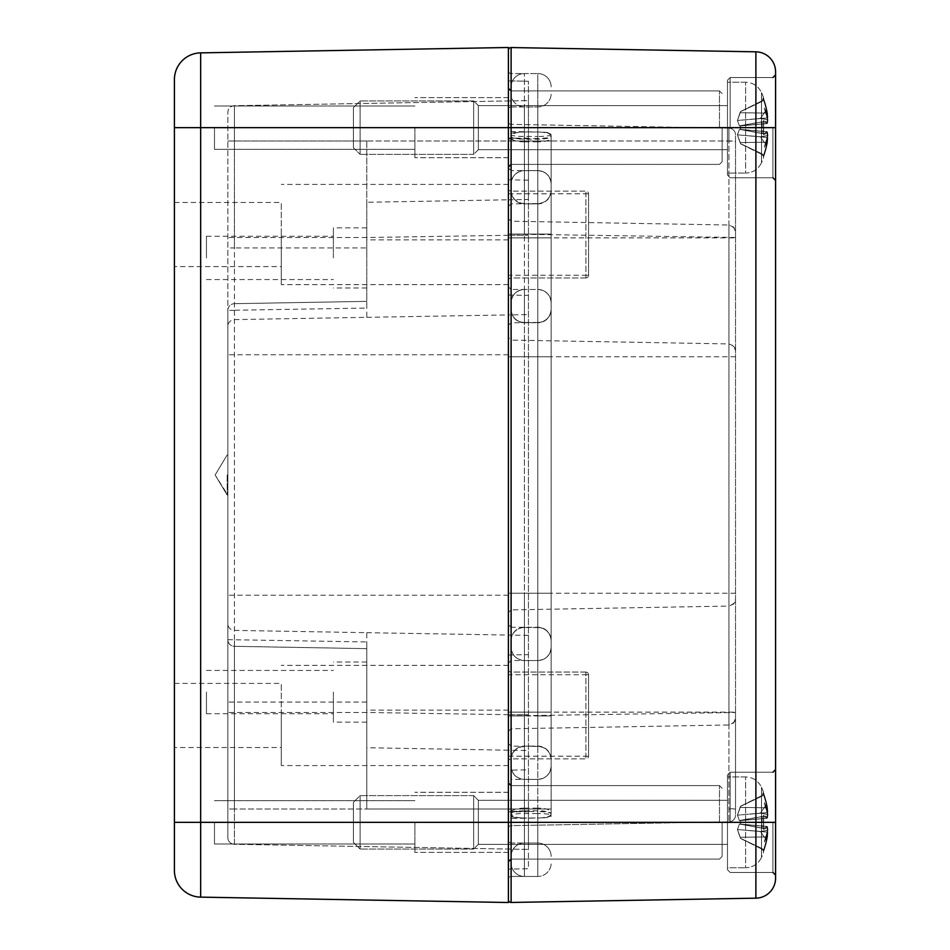<?xml version="1.0" encoding="UTF-8"?>
<svg xmlns="http://www.w3.org/2000/svg" width="950" height="950" viewBox="0 0 950 950"><rect width="100%" height="100%" fill="white"/><g stroke="black" fill="none" stroke-linecap="round" stroke-linejoin="round"><path stroke-width="0.71" stroke-dasharray="4.75 3.56" d="M775.58 822.344L775.58 769.571L775.58 875.116L775.58 769.571L775.58 822.344L755.891 822.344L755.891 898.178L511.112 902.453L511.076 785.602L511.076 859.085L511.076 785.602L511.076 822.344L508.392 822.344L508.392 782.931L508.392 899.781L508.392 822.344L174.408 822.344L174.408 127.656L200.664 127.656L200.664 897.133L508.392 902.5L508.392 47.5L200.664 52.868L200.664 127.656L508.392 127.656L508.392 50.219L508.392 861.757L508.392 88.243L508.392 167.069L508.392 88.243L508.392 167.069L508.392 127.656L511.112 127.656L511.112 822.344L755.891 822.344L755.891 51.822A20.033 20.033 0 0 1 775.58 71.856L775.58 878.144M281.295 747.531L281.295 683.406L281.295 747.531L174.408 747.531L174.408 683.406L174.42 747.531M281.295 266.594L281.295 202.469L281.295 266.594L174.408 266.594L174.408 202.469L174.42 266.594M227.181 475L227.181 495.045L227.181 475M227.846 475L227.846 495.045L227.846 475M333.391 257.913L333.391 227.846L333.391 257.913M366.795 257.913L366.795 227.846L366.795 257.913M333.391 692.087L333.391 722.143L333.391 692.087M366.795 692.087L366.795 722.143L366.795 692.087M528.438 138.189L508.392 138.13L508.392 80.893L508.392 141.016L528.438 140.968L528.438 100.593L234.412 105.723A6.674 6.674 0 0 0 227.846 112.397L227.846 837.603A6.686 6.686 0 0 0 234.412 844.277L234.412 808.984L234.412 844.277L528.438 849.407L528.438 81.249L528.438 811.811L508.392 811.87L508.392 869.107L508.392 808.984L528.438 809.032L528.438 849.407L234.412 844.277A6.674 6.674 0 0 1 227.846 837.603L227.846 310.353A6.686 6.686 0 0 1 234.412 303.679L234.412 808.984L234.412 646.321L366.795 648.636L234.412 646.321A6.686 6.686 0 0 1 227.846 639.647A6.686 6.686 0 0 0 234.412 646.321L234.507 639.754M508.392 818.568L508.392 879.118L508.392 808.984L366.795 808.984L366.795 641.951L227.846 639.647M508.392 131.433L508.392 70.882L508.392 141.016L366.795 141.016L366.795 301.364L234.412 303.679L366.795 301.364L366.795 308.049L234.507 310.246M508.404 286.805L511.076 289.465L511.076 141.016L511.076 322.727L508.404 325.399L508.404 234.044L508.392 828.305L508.392 121.695L508.392 141.016L528.438 141.016L528.438 100.593L234.412 105.723A6.674 6.674 0 0 0 227.846 112.397L227.846 310.353A6.686 6.686 0 0 1 234.412 303.679L234.412 247.926L227.846 247.926M366.783 632.676L508.404 635.063M551.143 309.261L551.143 309.403C550.347 317.49 545.894 321.931 537.795 322.727L537.795 234.044L551.143 234.044L551.143 356.772L551.143 234.044L508.404 234.044L511.076 234.044L511.076 141.016L508.392 141.016L508.392 234.044L508.392 141.016L508.392 199.797L366.795 202.267L366.795 308.049M206.471 257.913L206.471 236.253L206.471 257.913M206.471 692.087L206.471 713.747L206.471 692.087M281.295 715.469L281.295 765.569L281.295 715.469M508.392 715.469L508.392 665.368L508.392 715.469M281.295 234.531L281.295 284.632L281.295 234.531M508.392 234.531L508.392 184.431L508.392 234.531M414.889 822.344L414.889 852.399L414.889 822.344M414.889 127.656L414.889 157.712L414.889 127.656M214.486 822.344L214.486 844.004L214.486 822.344M214.486 127.656L214.486 149.316L214.486 127.656M528.438 811.811L528.438 868.751L508.392 869.107L528.438 868.751L528.438 808.984L234.412 808.984L366.795 808.984L366.795 641.951M508.392 199.797L528.438 199.453L528.438 140.968M234.412 639.647L234.412 141.016L528.438 141.016L528.438 809.032M508.392 663.195L511.076 660.535L511.076 808.984L511.076 715.956L511.076 808.984L508.392 808.984L508.392 715.956L508.392 808.984L508.392 750.203L528.438 750.547M528.438 635.408L508.392 635.063L508.392 808.984L528.438 808.984L528.438 199.453M508.392 714.709L528.438 714.709L508.392 714.709L508.392 179.811L528.438 180.167M508.392 138.13L508.392 179.811M508.392 80.893L528.438 81.249L508.392 80.893M508.392 809.317L511.029 808.984L511.029 340.112L508.392 337.44L508.392 141.016L508.392 770.189L528.438 769.832M508.392 811.87L508.392 770.189M366.783 141.016L366.783 202.267M366.783 317.324L508.404 314.937M508.392 750.203L366.795 747.733M775.58 127.656L775.58 74.884L775.58 180.429L775.58 127.656L775.58 180.429L775.58 127.656L511.112 127.656L511.076 164.398L511.112 47.547L755.891 51.822A20.033 20.033 0 0 1 775.58 71.856M551.143 640.739L551.143 640.585C550.347 632.51 545.894 628.069 537.795 627.273C545.882 628.116 550.335 632.546 551.154 640.597M511.064 190.523C511.884 198.562 516.337 202.979 524.424 203.775L537.795 203.775C545.882 202.979 550.335 198.562 551.154 190.523L551.143 593.227L537.795 593.227L551.154 593.227L551.154 237.868L551.154 593.227L537.795 593.227L537.795 843.054L524.424 843.054A13.359 13.359 0 0 0 511.064 856.413A13.359 13.359 0 0 1 524.424 843.054L524.424 810.789L537.795 810.789C545.882 810.956 550.335 811.918 551.154 813.663M551.154 190.534C550.347 198.598 545.894 203.039 537.795 203.834L537.795 593.227L537.795 237.868L551.143 237.868L551.154 190.463M551.154 172.983L551.154 136.064C550.359 137.548 545.906 138.344 537.795 138.451L537.795 203.834L511.076 203.834L508.392 206.506L508.392 237.868L508.392 167.972M508.392 140.683L511.029 141.016L508.392 141.016L508.392 109.618A2.672 2.672 0 0 1 511.076 106.946L537.795 106.946A13.359 13.359 0 0 0 551.154 93.587A13.359 13.359 0 0 1 537.795 106.946L524.424 106.946A13.359 13.359 0 0 1 511.064 93.587A13.359 13.359 0 0 0 524.424 106.946L524.424 139.211L537.795 139.211C545.882 139.044 550.335 138.083 551.154 136.337M551.143 135.945L551.143 234.044L551.143 141.016L537.795 141.016L551.154 141.016L551.154 234.044L551.154 141.016L537.795 141.016L537.795 106.946L524.424 106.946A13.359 13.359 0 0 1 511.064 93.587M511.064 759.477C511.884 751.438 516.337 747.021 524.424 746.225L537.795 746.225C545.882 747.021 550.335 751.438 551.154 759.477L551.143 356.772L537.795 356.772L551.154 356.772L551.154 712.132L551.154 356.772L537.795 356.772L537.795 322.727C545.882 321.884 550.335 317.454 551.154 309.403M551.143 766.234L551.143 759.477C550.347 751.403 545.894 746.961 537.795 746.166L537.795 356.772L537.795 712.132L551.143 712.132L551.154 759.466M551.143 813.936L551.143 813.2L551.143 813.936C550.359 812.452 545.906 811.656 537.795 811.549L537.795 746.166L511.076 746.166L508.404 743.494L508.404 811.11L537.795 811.549L537.795 843.054L524.424 843.054L524.424 808.984L524.424 876.446L537.795 876.446A13.359 13.359 0 0 0 551.154 863.087A13.359 13.359 0 0 1 537.795 876.446A13.359 13.359 0 0 0 551.154 863.087A13.359 13.359 0 0 1 537.795 876.446A13.359 13.359 0 0 0 551.154 863.087A13.359 13.359 0 0 1 537.795 876.446L537.795 808.984L551.154 808.984L551.154 715.956L551.154 808.984L537.795 808.984L537.795 715.956L551.143 715.956L551.143 814.055M508.392 828.305A2.672 2.672 0 0 1 511.029 825.633A2.672 2.672 0 0 0 508.392 828.305A2.672 2.672 0 0 1 511.029 825.633L511.029 808.984L508.392 808.984L508.392 840.382A2.672 2.672 0 0 0 511.076 843.054L537.795 843.054A13.359 13.359 0 0 1 551.154 856.413A13.359 13.359 0 0 0 537.795 843.054L537.795 813.533L524.424 813.533A13.359 1.781 180 0 0 511.064 815.314M511.076 766.234L511.076 843.054L537.795 843.054A13.359 13.359 0 0 1 551.154 856.413A13.359 13.359 0 0 0 537.795 843.054A13.359 13.359 0 0 1 551.154 856.413M551.143 812.084L551.143 715.956L511.076 715.956L511.076 627.273L537.795 627.273L524.424 627.309C516.337 628.116 511.884 632.546 511.064 640.597M551.143 815.171C550.347 816.857 545.894 817.807 537.795 817.998L537.795 876.446L537.795 817.998A13.359 3.942 180 0 0 551.154 814.055L551.154 766.234A13.359 13.146 180 0 1 537.795 779.368L537.795 817.998A13.359 1.781 180 0 0 551.154 816.204M551.143 766.104C550.347 774.155 545.894 778.584 537.795 779.368A13.359 13.312 180 0 0 551.154 766.056M551.143 302.67L551.143 302.753C550.347 294.69 545.894 290.261 537.795 289.465A13.359 13.193 180 0 1 551.154 302.67L551.154 234.044L537.795 234.044L537.795 141.016L537.795 289.465A13.359 13.193 180 0 1 551.154 302.67M511.076 183.766L511.076 106.946A2.672 2.672 0 0 0 508.392 109.618A2.672 2.672 0 0 1 511.076 106.946L511.076 141.016L511.076 73.554L537.795 73.554A13.359 13.359 0 0 1 551.154 86.913A13.359 13.359 0 0 0 537.795 73.554A13.359 13.359 0 0 1 551.154 86.913A13.359 13.359 0 0 0 537.795 73.554A13.359 13.359 0 0 1 551.154 86.913A13.359 13.359 0 0 0 537.795 73.554L537.795 141.016L537.795 73.554A13.359 13.359 0 0 1 551.154 86.913M551.143 134.829C550.347 133.143 545.894 132.192 537.795 132.002A13.359 3.942 0 0 1 551.154 135.945L551.154 183.766A13.359 13.146 0 0 0 537.795 170.632L537.795 132.002A13.359 1.781 0 0 1 551.154 133.796M551.143 190.333L551.143 183.884C550.347 175.845 545.894 171.416 537.795 170.632A13.359 13.312 0 0 1 551.154 183.944M551.143 647.33L551.143 647.247C550.347 655.31 545.894 659.739 537.795 660.535A13.359 13.193 0 0 0 551.154 647.33L551.154 715.956L537.795 715.956L537.795 593.227L537.795 660.535A13.359 13.193 0 0 0 551.154 647.33M511.064 86.913A13.359 13.359 0 0 1 524.424 73.554A13.359 13.359 0 0 0 511.064 86.913A13.359 13.359 0 0 1 524.424 73.554L511.076 73.554A2.672 2.672 0 0 1 508.392 70.882A2.672 2.672 0 0 0 511.076 73.554L511.076 170.632L508.404 167.972L508.404 131.433L537.795 132.002L537.795 237.868L537.795 170.632L511.076 170.632L511.076 647.33M511.076 190.333L511.076 660.535L537.795 660.535A13.359 13.324 0 0 0 551.154 647.211M508.392 811.11L508.392 840.382A2.672 2.672 0 0 0 511.076 843.054A2.672 2.672 0 0 1 508.392 840.382A2.672 2.672 0 0 0 511.076 843.054L511.076 808.984L511.076 876.446L537.795 876.446L511.076 876.446A2.672 2.672 0 0 0 508.392 879.118A2.672 2.672 0 0 1 511.076 876.446A2.672 2.672 0 0 0 508.392 879.118M735.514 141.574L735.514 231.705L733.602 227.026L728.947 225.019L728.947 141.016L735.514 141.016L735.514 134.841L735.514 141.574L728.947 141.016L728.947 712.132L735.514 712.132L735.514 350.598L733.602 345.931L728.947 343.924C734.124 346.168 736.309 348.401 735.514 350.598L735.514 141.016M735.514 237.868L735.514 599.403L733.602 604.069L728.947 606.076L728.947 237.868L735.514 237.868L735.514 231.705C736.309 229.496 734.124 227.276 728.947 225.019L511.029 221.219L511.029 237.868L508.392 237.868L508.392 593.227L508.392 237.868L537.795 237.868L537.795 627.214L524.424 627.534A13.359 13.193 0 0 0 511.064 640.739L511.064 715.956L524.424 715.956L524.424 808.984L537.795 808.984L537.795 876.446L524.424 876.446L524.424 817.998C516.337 817.819 511.884 816.857 511.064 815.112M508.392 612.56L511.029 609.888L511.029 825.633L728.947 821.833A6.674 6.674 0 0 0 735.514 815.159L735.514 808.426L728.947 808.984L735.514 808.984L735.514 815.159A6.686 6.686 0 0 1 728.947 821.833A6.674 6.674 0 0 0 735.514 815.159A6.686 6.686 0 0 1 728.947 821.833L728.947 606.076C734.124 603.832 736.309 601.599 735.514 599.403L735.514 808.984M735.514 808.426L735.514 718.295L733.602 722.974L728.947 724.981L728.947 821.833L511.029 825.633M508.392 731.453L511.029 728.781L728.947 724.981C734.124 722.724 736.309 720.504 735.514 718.295L735.514 712.132M728.947 128.167A6.686 6.686 0 0 1 735.514 134.841A6.686 6.686 0 0 0 728.947 128.167A6.686 6.686 0 0 1 735.514 134.841A6.686 6.686 0 0 0 728.947 128.167L728.947 141.016L728.947 128.167L511.029 124.367L728.947 128.167M735.514 237.488L511.029 234.092L511.029 340.112L728.947 343.924M722.143 822.344L722.143 856.413L722.143 822.344M722.143 127.656L722.143 161.726L722.143 127.656M727.486 822.344L727.486 869.773L727.486 774.915L727.486 869.773L727.486 774.915L727.486 844.384L478.337 844.384L473.658 849.062L473.658 795.625L473.658 849.062L473.658 795.625L473.658 849.062L478.337 844.384L478.337 800.304L478.337 844.384L478.337 800.304L478.337 844.384L727.486 844.384L727.486 822.344M727.486 127.656L727.486 175.085L727.486 80.228L727.486 175.085L727.486 80.228L727.486 149.696L478.337 149.696L473.658 154.375L473.658 100.938L473.658 154.375L473.658 100.938L473.658 154.375L478.337 149.696L478.337 105.616L478.337 149.696L478.337 105.616L478.337 149.696L727.486 149.696L727.486 127.656M508.392 761.556L508.392 669.382L508.392 761.556A2.672 2.672 0 0 1 511.076 758.884A2.672 2.672 0 0 0 508.392 761.556A2.672 2.672 0 0 1 511.076 758.884L585.889 758.884L585.889 756.212L588.549 756.212A2.672 2.672 0 0 1 585.889 758.884L511.076 758.884L511.076 672.054A2.672 2.672 0 0 1 508.392 669.382M508.392 188.444L508.392 280.618L508.392 188.444A2.672 2.672 0 0 0 511.076 191.116A2.672 2.672 0 0 1 508.392 188.444A2.672 2.672 0 0 0 511.076 191.116L585.889 191.116L585.889 193.788L588.549 193.788A2.672 2.672 0 0 0 585.889 191.116L511.076 191.116L511.076 277.946A2.672 2.672 0 0 0 508.392 280.618M511.076 876.446L511.076 779.368L508.404 782.028L508.404 818.568L537.795 817.998L537.795 712.132L537.795 779.368L511.076 779.368L511.076 302.67M508.392 337.44L508.392 782.028M508.404 669.382A2.672 2.672 0 0 0 511.076 672.054L585.889 672.054A2.672 2.672 0 0 1 588.549 674.726L585.889 674.726L585.889 672.054A2.672 2.672 0 0 1 588.549 674.726L588.549 756.212L588.549 674.726A2.672 2.672 0 0 0 585.889 672.054L585.889 758.884A2.672 2.672 0 0 0 588.549 756.212M508.392 674.726L511.076 674.726L511.076 672.054L585.889 672.054A2.672 2.672 0 0 1 587.777 672.837M508.392 50.219A2.672 2.672 0 0 1 511.112 47.547M508.404 280.618A2.672 2.672 0 0 1 511.076 277.946L585.889 277.946A2.672 2.672 0 0 0 588.549 275.274L585.889 275.274L585.889 277.946A2.672 2.672 0 0 0 588.549 275.274L588.549 193.788L588.549 275.274A2.672 2.672 0 0 1 585.889 277.946L585.889 191.116A2.672 2.672 0 0 1 588.549 193.788A2.672 2.672 0 0 0 587.777 191.9M508.392 275.274L511.076 275.274L511.076 277.946L585.889 277.946M508.392 218.547L511.029 221.219L511.029 141.016L728.947 141.016L511.029 141.016L511.029 124.367L511.029 141.016L524.424 141.016L524.424 73.554L537.795 73.554M508.392 121.695A2.672 2.672 0 0 0 511.029 124.367A2.672 2.672 0 0 1 508.392 121.695A2.672 2.672 0 0 0 511.029 124.367M728.947 225.019L728.947 237.868L511.029 237.868L524.424 237.868L511.064 237.868L511.029 609.888L728.947 606.076M508.392 138.89L508.392 109.618A2.672 2.672 0 0 1 511.076 106.946L537.795 106.946L537.795 138.451L508.404 138.89L508.392 206.506M508.392 743.494L508.392 325.399M735.514 593.227L508.392 593.227L511.076 593.227L511.076 237.868L511.076 627.273L508.392 624.601M511.076 759.668L511.076 322.727L537.795 322.727L524.424 322.691C516.337 321.884 511.884 317.454 511.064 309.403M735.514 356.772L508.392 356.772L511.076 356.772L511.076 289.465L537.795 289.465A13.359 13.324 180 0 1 551.154 302.789M353.424 107.611L353.424 147.701L353.424 107.611L360.109 100.938L360.109 154.375L360.109 100.938L360.109 154.375L360.109 100.938L353.424 107.611L353.424 147.701L353.424 107.611M473.67 154.375L360.109 154.375L473.67 154.375M727.486 173.078L727.486 82.234L727.486 173.078L727.486 82.234L727.486 173.078L745.619 173.078L727.486 173.078M761.508 162.723L761.508 92.589L761.508 162.723C758.254 169.314 752.958 172.757 745.619 173.078L745.619 82.234L745.619 173.078C752.958 172.757 758.254 169.314 761.508 162.723L761.508 92.589L761.508 162.723A86.842 86.842 0 0 0 763.456 157.949L763.456 157.118A86.676 85.084 152.9 0 0 767.541 142.191A86.676 85.084 152.9 0 1 763.456 157.118L763.467 155.396L763.456 157.118A86.676 85.084 152.9 0 0 767.541 142.191L767.291 137.382L766.947 142.191L767.291 137.382L737.438 134.829L739.444 129.307L737.438 134.829L740.038 142.595L737.438 134.829L739.444 129.307L740.038 129.449L739.444 129.307L737.438 134.829L740.632 143.688L737.438 134.829L760.404 136.871L767.921 135.423A86.011 64.885 164.7 0 1 764.346 147.286A86.011 54.459 13 0 0 767.921 138.154A86.011 54.459 13 0 1 764.346 147.286A86.011 64.885 164.7 0 0 767.921 135.423L767.541 132.466L767.921 135.423L767.291 135.577L767.042 131.729L767.291 135.577L760.404 136.871L767.41 137.394L766.947 142.191A86.011 84.431 -27.1 0 1 763.467 155.396L762.102 153.912L740.632 143.688L762.102 153.912L763.467 155.396L763.456 157.118L763.467 155.396L763.456 157.118L763.467 155.396L762.102 153.912L740.632 143.818L740.038 142.595L740.632 143.688L762.102 153.912L763.467 155.396A86.011 84.431 -27.1 0 0 766.947 142.191L740.038 142.595L766.947 142.191A86.011 84.431 -27.1 0 1 763.467 155.396A86.011 84.431 -27.1 0 0 766.947 142.191L740.038 142.595L767.541 142.203A86.676 85.084 152.9 0 1 763.456 157.118L762.102 154.518L763.622 156.239L763.456 157.949A86.842 86.842 0 0 1 761.508 162.723M763.456 134.686A86.676 14.749 5.1 0 0 767.541 132.466A86.676 14.749 5.1 0 1 763.456 134.686L763.456 120.626A86.676 14.749 174.9 0 1 767.541 122.847A86.676 14.749 174.9 0 0 763.456 120.626L763.456 134.686A86.676 14.749 5.1 0 0 767.541 132.466A0.665 0.653 48.6 0 0 766.947 131.777L767.291 135.577L767.921 135.423A86.011 64.885 164.7 0 1 764.346 147.286L765.249 143.818L760.404 136.871L750.072 135.862L760.404 136.871L767.291 135.577L766.947 131.777A86.011 14.642 -174.9 0 1 763.467 133.76L740.038 129.449L762.102 133.38L763.467 133.76L763.456 134.686L763.456 120.626A86.676 14.749 174.9 0 1 767.541 122.847L767.921 119.89L767.541 122.847A0.665 0.653 -48.6 0 1 766.947 123.536L767.291 119.736L767.042 123.583L767.291 119.736L760.404 118.441L737.438 120.484L740.038 112.718L737.438 120.484L739.444 126.006L737.438 120.484L740.632 111.625L737.438 120.484L739.444 126.006L740.038 125.863L739.444 126.006L737.438 120.484L767.41 117.919L767.921 117.159A86.011 54.459 167 0 0 764.346 108.027A86.011 64.885 15.3 0 1 767.921 119.89A86.011 64.885 15.3 0 0 764.346 108.027A86.011 54.459 167 0 1 767.921 117.159L767.291 117.931L766.947 113.121L767.291 117.931L760.404 118.441L767.41 119.736L766.947 123.536A86.011 14.642 -5.1 0 0 763.467 121.552L740.038 125.863L740.632 125.614L740.632 129.699L740.632 125.614L762.102 121.933L763.467 121.552L763.456 120.626L763.456 134.686L763.467 133.76L763.456 134.686L763.467 133.76L762.102 133.38L739.444 129.307L763.467 133.76A86.011 14.642 -174.9 0 0 766.947 131.777L740.038 129.449L766.947 131.777A86.011 14.642 -174.9 0 1 763.467 133.76A86.011 14.642 -174.9 0 0 766.947 131.777L740.038 129.449L766.947 131.777A0.665 0.653 -131.4 0 1 767.541 132.466L767.921 135.423L767.541 132.466A86.676 14.749 5.1 0 1 763.456 134.686M763.456 98.194A86.676 85.084 27.1 0 1 767.541 113.121A86.676 85.084 27.1 0 0 763.456 98.194L763.467 99.916L763.456 98.194A86.676 85.084 27.1 0 1 767.541 113.121L767.291 117.931L767.921 117.159A86.011 54.459 167 0 0 764.346 108.027L767.921 119.843L764.346 108.027L765.249 111.494L760.404 118.441L750.072 119.451L767.291 117.931L766.947 113.121A86.011 84.431 -152.9 0 0 763.467 99.916L762.102 101.401L740.632 111.625L762.102 101.401L763.467 99.916L763.456 98.194L763.467 99.916L763.456 98.194L763.467 99.916L762.102 101.401L740.632 111.494L740.038 112.718L740.632 111.625L762.102 101.401L763.467 99.916A86.011 84.431 -152.9 0 1 766.947 113.121L740.038 112.718L766.947 113.121A86.011 84.431 -152.9 0 0 763.467 99.916A86.011 84.431 -152.9 0 1 766.947 113.121L740.038 112.718L767.541 113.109A86.676 85.084 27.1 0 0 763.456 98.194L763.456 97.363L763.456 98.194M767.921 138.154L767.41 137.394L767.921 138.154A86.011 54.459 13 0 1 764.346 147.286A86.011 54.459 13 0 0 767.921 138.154L767.41 137.394L760.404 136.871L767.41 137.394L766.947 142.191L767.921 138.154M767.921 119.89L767.541 122.847A0.665 0.653 131.4 0 1 766.947 123.536L739.444 126.006L766.947 123.536A86.011 14.642 -5.1 0 0 763.467 121.552L763.456 120.626L763.467 121.552L762.102 121.933L740.632 125.614L740.632 129.699L740.632 125.614L763.467 121.552A86.011 14.642 -5.1 0 1 766.947 123.536L740.038 125.863L766.947 123.536A0.665 0.653 -48.6 0 0 767.541 122.847A86.676 14.749 174.9 0 0 763.456 120.626L763.467 121.552A86.011 14.642 -5.1 0 1 766.947 123.536A0.665 0.653 131.4 0 0 767.541 122.847L767.921 119.89A86.011 64.885 15.3 0 0 764.346 108.027L765.249 111.494L760.404 118.441L767.291 119.736L760.404 118.441L765.249 111.494L760.404 118.441L765.593 118.097L750.072 119.451L767.41 117.919L767.921 117.159L767.41 117.919A85.357 54.031 -13 0 0 765.249 111.494A85.357 64.386 -164.7 0 1 767.41 119.736L767.41 119.736A85.357 64.386 -164.7 0 0 765.249 111.494A85.357 54.031 -13 0 1 767.41 117.919A85.357 54.031 -13 0 0 765.249 111.494A85.357 64.386 -164.7 0 1 767.41 119.736A85.357 64.386 -164.7 0 0 765.249 111.494A85.357 54.031 -13 0 1 767.41 117.919L766.947 113.121L767.921 117.159A86.011 54.459 167 0 0 764.346 108.027A86.011 64.885 15.3 0 1 767.921 119.89L767.042 123.583L767.921 119.878M765.249 143.818L764.346 147.286A86.011 64.885 164.7 0 0 767.921 135.423L760.404 136.871L765.249 143.818L760.404 136.871L765.249 143.818L764.346 147.286L765.249 143.818A85.357 54.031 -167 0 0 767.41 137.394A85.357 54.031 -167 0 1 765.249 143.818A85.357 64.386 -15.3 0 0 767.41 135.577A85.357 64.386 -15.3 0 1 765.249 143.818A85.357 54.031 -167 0 0 767.41 137.394A85.357 54.031 -167 0 1 765.249 143.818A85.357 64.386 -15.3 0 0 767.41 135.577A85.357 64.386 -15.3 0 1 765.249 143.818M767.541 132.466A0.665 0.653 48.6 0 0 766.947 131.777A0.665 0.653 -131.4 0 1 767.541 132.466M764.346 108.027L765.249 111.494L764.346 108.027M353.424 802.299L353.424 842.389L353.424 802.299L360.109 795.625L360.109 849.062L360.109 795.625L360.109 849.062L360.109 795.625L353.424 802.299L353.424 842.389L353.424 802.299M473.67 849.062L360.109 849.062L473.67 849.062M727.486 867.766L727.486 776.922L727.486 867.766L727.486 776.922L727.486 867.766L745.619 867.766L727.486 867.766M761.508 857.411L761.508 787.277L761.508 857.411C758.254 864.001 752.958 867.445 745.619 867.766L745.619 776.922L745.619 867.766C752.958 867.445 758.254 864.001 761.508 857.411L761.508 787.277L761.508 857.411A86.842 86.842 0 0 0 763.456 852.637L763.456 851.806A86.676 85.084 152.9 0 0 767.541 836.879A86.676 85.084 152.9 0 1 763.456 851.806L763.467 850.084L763.456 851.806A86.676 85.084 152.9 0 0 767.541 836.879L767.291 832.069L766.947 836.879L767.291 832.069L737.438 829.516L739.444 823.994L737.438 829.516L740.038 837.283L737.438 829.516L739.444 823.994L740.038 824.137L739.444 823.994L737.438 829.516L740.632 838.375L737.438 829.516L760.404 831.559L767.921 830.11A86.011 64.885 164.7 0 1 764.346 841.973A86.011 54.459 13 0 0 767.921 832.841A86.011 54.459 13 0 1 764.346 841.973A86.011 64.885 164.7 0 0 767.921 830.11L767.541 827.153L767.921 830.11L767.291 830.264L767.042 826.417L767.291 830.264L760.404 831.559L767.41 832.081L766.947 836.879A86.011 84.431 -27.1 0 1 763.467 850.084L762.102 848.599L740.632 838.375L762.102 848.599L763.467 850.084L763.456 851.806L763.467 850.084L763.456 851.806L763.467 850.084L762.102 848.599L740.632 838.506L740.038 837.283L740.632 838.375L762.102 848.599L763.467 850.084A86.011 84.431 -27.1 0 0 766.947 836.879L740.038 837.283L766.947 836.879A86.011 84.431 -27.1 0 1 763.467 850.084A86.011 84.431 -27.1 0 0 766.947 836.879L740.038 837.283L767.541 836.891A86.676 85.084 152.9 0 1 763.456 851.806L762.102 849.205L763.622 850.927L763.456 852.637A86.842 86.842 0 0 1 761.508 857.411M763.456 829.374A86.676 14.749 5.1 0 0 767.541 827.153A86.676 14.749 5.1 0 1 763.456 829.374L763.456 815.314A86.676 14.749 174.9 0 1 767.541 817.534A86.676 14.749 174.9 0 0 763.456 815.314L763.456 829.374A86.676 14.749 5.1 0 0 767.541 827.153A0.665 0.653 48.6 0 0 766.947 826.464L767.291 830.264L767.921 830.11A86.011 64.885 164.7 0 1 764.346 841.973L765.249 838.506L760.404 831.559L750.072 830.549L760.404 831.559L767.291 830.264L766.947 826.464A86.011 14.642 -174.9 0 1 763.467 828.447L740.038 824.137L762.102 828.068L763.467 828.447L763.456 829.374L763.456 815.314A86.676 14.749 174.9 0 1 767.541 817.534L767.921 814.578L767.541 817.534A0.665 0.653 -48.6 0 1 766.947 818.223L767.291 814.423L767.042 818.271L767.291 814.423L760.404 813.129L737.438 815.171L740.038 807.405L737.438 815.171L739.444 820.693L737.438 815.171L740.632 806.312L737.438 815.171L739.444 820.693L740.038 820.551L739.444 820.693L737.438 815.171L767.41 812.606L767.921 811.846A86.011 54.459 167 0 0 764.346 802.714A86.011 64.885 15.3 0 1 767.921 814.578A86.011 64.885 15.3 0 0 764.346 802.714A86.011 54.459 167 0 1 767.921 811.846L767.291 812.618L766.947 807.809L767.291 812.618L760.404 813.129L767.41 814.423L766.947 818.223A86.011 14.642 -5.1 0 0 763.467 816.24L740.038 820.551L740.632 820.301L740.632 824.386L740.632 820.301L762.102 816.62L763.467 816.24L763.456 815.314L763.456 829.374L763.467 828.447L763.456 829.374L763.467 828.447L762.102 828.068L739.444 823.994L763.467 828.447A86.011 14.642 -174.9 0 0 766.947 826.464L740.038 824.137L766.947 826.464A86.011 14.642 -174.9 0 1 763.467 828.447A86.011 14.642 -174.9 0 0 766.947 826.464L740.038 824.137L766.947 826.464A0.665 0.653 -131.4 0 1 767.541 827.153L767.921 830.11L767.541 827.153A86.676 14.749 5.1 0 1 763.456 829.374M763.456 792.882A86.676 85.084 27.1 0 1 767.541 807.809A86.676 85.084 27.1 0 0 763.456 792.882L763.467 794.604L763.456 792.882A86.676 85.084 27.1 0 1 767.541 807.809L767.291 812.618L767.921 811.846A86.011 54.459 167 0 0 764.346 802.714L767.921 814.53L764.346 802.714L765.249 806.182L760.404 813.129L750.072 814.138L767.291 812.618L766.947 807.809A86.011 84.431 -152.9 0 0 763.467 794.604L762.102 796.088L740.632 806.312L762.102 796.088L763.467 794.604L763.456 792.882L763.467 794.604L763.456 792.882L763.467 794.604L762.102 796.088L740.632 806.182L740.038 807.405L740.632 806.312L762.102 796.088L763.467 794.604A86.011 84.431 -152.9 0 1 766.947 807.809L740.038 807.405L766.947 807.809A86.011 84.431 -152.9 0 0 763.467 794.604A86.011 84.431 -152.9 0 1 766.947 807.809L740.038 807.405L767.541 807.797A86.676 85.084 27.1 0 0 763.456 792.882L763.456 792.051L763.456 792.882M767.921 832.841L767.41 832.081L767.921 832.841A86.011 54.459 13 0 1 764.346 841.973A86.011 54.459 13 0 0 767.921 832.841L767.41 832.081L760.404 831.559L767.41 832.081L766.947 836.879L767.921 832.841M767.921 814.578L767.541 817.534A0.665 0.653 131.4 0 1 766.947 818.223L739.444 820.693L766.947 818.223A86.011 14.642 -5.1 0 0 763.467 816.24L763.456 815.314L763.467 816.24L762.102 816.62L740.632 820.301L740.632 824.386L740.632 820.301L763.467 816.24A86.011 14.642 -5.1 0 1 766.947 818.223L740.038 820.551L766.947 818.223A0.665 0.653 -48.6 0 0 767.541 817.534A86.676 14.749 174.9 0 0 763.456 815.314L763.467 816.24A86.011 14.642 -5.1 0 1 766.947 818.223A0.665 0.653 131.4 0 0 767.541 817.534L767.921 814.578A86.011 64.885 15.3 0 0 764.346 802.714L765.249 806.182L760.404 813.129L767.291 814.423L760.404 813.129L765.249 806.182L760.404 813.129L765.593 812.784L750.072 814.138L767.41 812.606L767.921 811.846L767.41 812.606A85.357 54.031 -13 0 0 765.249 806.182A85.357 64.386 -164.7 0 1 767.41 814.423L767.41 814.423A85.357 64.386 -164.7 0 0 765.249 806.182A85.357 54.031 -13 0 1 767.41 812.606A85.357 54.031 -13 0 0 765.249 806.182A85.357 64.386 -164.7 0 1 767.41 814.423A85.357 64.386 -164.7 0 0 765.249 806.182A85.357 54.031 -13 0 1 767.41 812.606L766.947 807.809L767.921 811.846A86.011 54.459 167 0 0 764.346 802.714A86.011 64.885 15.3 0 1 767.921 814.578L767.042 818.271L767.921 814.566M765.249 838.506L764.346 841.973A86.011 64.885 164.7 0 0 767.921 830.11L760.404 831.559L765.249 838.506L760.404 831.559L765.249 838.506L764.346 841.973L765.249 838.506A85.357 54.031 -167 0 0 767.41 832.081A85.357 54.031 -167 0 1 765.249 838.506A85.357 64.386 -15.3 0 0 767.41 830.264A85.357 64.386 -15.3 0 1 765.249 838.506A85.357 54.031 -167 0 0 767.41 832.081A85.357 54.031 -167 0 1 765.249 838.506A85.357 64.386 -15.3 0 0 767.41 830.264A85.357 64.386 -15.3 0 1 765.249 838.506M767.541 827.153A0.665 0.653 48.6 0 0 766.947 826.464A0.665 0.653 -131.4 0 1 767.541 827.153M764.346 802.714L765.249 806.182L764.346 802.714M511.064 863.087A13.359 13.359 0 0 0 524.424 876.446A13.359 13.359 0 0 1 511.064 863.087M551.154 647.247C550.335 655.298 545.882 659.727 537.795 660.535L537.795 715.956L511.076 715.956L511.076 814.055M551.143 808.984L511.076 808.984L511.076 856.413L511.076 812.084M511.064 647.33A13.359 13.193 0 0 0 524.424 660.535L524.424 715.956L511.064 715.956L511.064 647.33A13.359 13.193 0 0 0 524.424 660.535C516.337 659.727 511.884 655.298 511.064 647.247M511.076 640.739L511.076 593.227L537.795 593.227L524.424 593.227L524.424 660.535L537.795 660.535M508.404 237.868L551.143 237.868L551.143 647.247M508.404 593.227L551.143 593.227L551.143 640.597M551.154 640.739A13.359 13.193 0 0 0 537.795 627.534L537.795 715.956L551.154 715.956L551.154 640.739A13.359 13.193 0 0 0 537.795 627.534L537.795 627.214A13.359 13.324 0 0 1 551.154 640.538M511.064 183.944A13.359 13.312 0 0 1 524.424 170.632C516.337 171.428 511.884 175.845 511.064 183.884M551.154 183.884C550.335 175.845 545.882 171.428 537.795 170.632L524.424 170.632L524.424 593.227L537.795 593.227L537.795 237.868L551.154 237.868L524.424 237.868L537.795 237.868L537.795 203.478L524.424 203.917A13.359 13.312 0 0 1 511.064 190.606M511.064 133.796A13.359 1.781 0 0 1 524.424 132.002L524.424 170.632A13.359 13.146 0 0 0 511.064 183.766L511.064 135.945A13.359 3.942 0 0 1 524.424 132.002C516.337 132.181 511.884 133.143 511.064 134.888M511.076 135.945L511.076 137.916M511.064 136.337C511.884 138.083 516.337 139.044 524.424 139.211L524.424 141.859A13.359 3.942 0 0 1 511.064 137.916L511.064 190.333A13.359 13.146 0 0 0 524.424 203.478L524.424 141.859L537.795 141.859L537.795 136.468L524.424 136.468A13.359 1.781 0 0 1 511.064 134.686M551.143 137.916L551.143 141.016M551.154 134.888C550.335 133.143 545.882 132.181 537.795 132.002L524.424 132.002L524.424 73.554M551.154 137.916L551.154 190.333A13.359 13.146 0 0 1 537.795 203.478L537.795 141.859A13.359 3.942 0 0 0 551.154 137.916M511.064 302.67A13.359 13.193 180 0 1 524.424 289.465A13.359 13.193 180 0 0 511.064 302.67L511.064 234.044L537.795 234.044L511.076 234.044L511.076 141.016L537.795 141.016L537.795 106.946A13.359 13.359 0 0 0 551.154 93.587A13.359 13.359 0 0 1 537.795 106.946A13.359 13.359 0 0 0 551.154 93.587A13.359 13.359 0 0 1 537.795 106.946L537.795 136.468A13.359 1.781 0 0 0 551.154 134.686M511.064 302.789A13.359 13.324 180 0 1 524.424 289.465C516.337 290.272 511.884 294.702 511.064 302.753M511.076 309.261L511.076 712.132L537.795 712.132L537.795 322.786L524.424 322.466A13.359 13.193 180 0 1 511.064 309.261L511.064 234.044L524.424 234.044L524.424 141.016L551.154 141.016M551.154 302.753C550.335 294.702 545.882 290.272 537.795 289.465L537.795 141.016L524.424 141.016L524.424 106.946M508.404 712.132L551.143 712.132L551.143 302.753M728.947 724.981L728.947 712.132L508.392 712.132L511.076 712.132L511.076 356.772L551.143 356.772L551.143 309.403M508.404 356.772L537.795 356.772L524.424 356.772L524.424 289.465L537.795 289.465M551.154 309.261A13.359 13.193 180 0 1 537.795 322.466L537.795 234.044L551.154 234.044L551.154 309.261A13.359 13.193 180 0 1 537.795 322.466L537.795 322.786A13.359 13.324 180 0 0 551.154 309.463M511.064 766.056A13.359 13.312 180 0 0 524.424 779.368C516.337 778.572 511.884 774.155 511.064 766.116M551.154 766.116C550.335 774.155 545.882 778.572 537.795 779.368L524.424 779.368L524.424 356.772L537.795 356.772L537.795 712.132L551.154 712.132L524.424 712.132L537.795 712.132L537.795 746.522L524.424 746.082A13.359 13.312 180 0 0 511.064 759.394M511.064 813.663C511.884 811.918 516.337 810.956 524.424 810.789L524.424 808.141A13.359 3.942 180 0 0 511.064 812.084L511.064 759.668A13.359 13.146 180 0 1 524.424 746.522L524.424 808.141L537.795 808.141L537.795 813.533A13.359 1.781 180 0 1 551.154 815.314M551.154 815.112C550.335 816.857 545.882 817.819 537.795 817.998L524.424 817.998L524.424 779.368A13.359 13.146 180 0 1 511.064 766.234L511.064 814.055A13.359 3.942 180 0 0 524.424 817.998A13.359 1.781 180 0 1 511.064 816.204M551.154 812.084L551.154 759.668A13.359 13.146 180 0 0 537.795 746.522L537.795 808.141A13.359 3.942 180 0 1 551.154 812.084M234.412 310.353L227.846 310.353M508.392 595.234L227.846 595.234M508.404 714.709L366.795 712.476L366.795 632.676L234.412 630.384A6.674 6.65 180 0 1 227.846 623.734M366.795 712.476L227.846 712.476M234.412 808.984L227.846 808.984L234.412 808.984M234.412 844.277A6.686 6.686 0 0 1 227.846 837.603M366.795 702.074L227.846 702.074M508.392 354.766L227.846 354.766M508.404 235.291L366.795 237.524L366.795 317.324L234.412 319.616A6.686 6.65 0 0 0 227.846 326.266M366.795 237.524L227.846 237.524M234.412 105.723L234.412 141.016L227.846 141.016L234.412 141.016L234.412 105.723A6.674 6.674 0 0 0 227.846 112.397M366.795 141.016L234.412 141.016L234.412 247.926L366.795 247.926M508.392 239.875L366.795 239.875M508.392 235.291L528.438 235.291L508.392 235.291L508.392 314.937L528.438 314.593M508.392 654.977L528.438 654.633M508.392 295.022L528.438 295.367M508.392 710.125L366.795 710.125M508.404 808.984L551.154 808.984M508.392 715.908L735.514 712.512M508.392 234.092L511.029 234.092L511.029 141.016L524.424 141.016L524.424 234.044L537.795 234.044L537.795 141.016L508.404 141.016M719.482 822.344L719.482 785.602L719.482 822.344M719.482 127.656L719.482 90.915L719.482 127.656M730.17 822.344L730.17 772.243L730.17 822.344M772.92 822.344L772.92 872.444L772.92 822.344M730.17 127.656L730.17 77.556L730.17 127.656M772.92 127.656L772.92 177.757L772.92 127.656M508.404 756.212L585.889 756.212L585.889 674.726L511.076 674.726L511.076 758.884M508.404 193.788L585.889 193.788L585.889 275.274L511.076 275.274L511.076 191.116M511.076 715.956L508.404 715.956L511.076 715.956M511.076 73.554A2.672 2.672 0 0 1 508.392 70.882M762.102 121.933L762.102 133.38L762.102 121.933M762.102 101.401L762.102 100.795L762.102 101.401M762.102 816.62L762.102 828.068L762.102 816.62M762.102 796.088L762.102 795.482L762.102 796.088M537.795 627.534L524.424 627.534L524.424 808.984L537.795 808.984L537.795 715.956L537.795 843.054M524.424 627.534A13.359 13.193 0 0 0 511.064 640.739M551.154 190.606A13.359 13.312 0 0 1 537.795 203.917L524.424 203.917L524.424 627.214A13.359 13.324 0 0 0 511.064 640.538M511.064 647.211A13.359 13.324 0 0 0 524.424 660.535M537.795 322.466L524.424 322.466A13.359 13.193 180 0 1 511.064 309.261M551.154 759.394A13.359 13.312 180 0 0 537.795 746.082L524.424 746.082L524.424 322.786A13.359 13.324 180 0 1 511.064 309.463M524.424 289.465L524.424 322.466M227.181 495.033L215.139 475L227.181 454.967L215.139 475L227.181 495.033L215.139 475L227.181 454.967L215.139 475L227.181 495.033L215.139 475L227.181 454.967L215.139 475L227.181 495.033L215.139 475L227.181 454.967L215.139 475L227.846 495.033M227.181 495.045L227.846 495.045M227.181 454.967L227.846 454.967L227.181 454.967M227.181 454.955L227.846 454.955L227.181 454.955M366.795 227.846L333.391 227.846M366.795 287.969L333.391 287.969M366.795 662.031L333.391 662.031M366.795 722.143L333.391 722.143M206.471 279.561L333.391 279.561M206.471 236.253L333.391 236.253M206.471 713.747L333.391 713.747M206.471 670.439L333.391 670.439M174.408 202.469L281.295 202.469M174.408 683.406L281.295 683.406M508.392 665.368L281.295 665.368M508.392 765.569L281.295 765.569M508.392 184.431L281.295 184.431M508.392 284.632L281.295 284.632M508.392 792.288L414.889 792.288L508.392 792.288M508.392 852.399L414.889 852.399L508.392 852.399M508.392 97.601L414.889 97.601L508.392 97.601M508.392 157.712L414.889 157.712L508.392 157.712M214.486 844.004L414.889 844.004L214.486 844.004M214.486 800.684L414.889 800.684L214.486 800.684M214.486 149.316L414.889 149.316L214.486 149.316M214.486 105.996L414.889 105.996L214.486 105.996M719.482 785.602L722.143 788.274L719.482 785.602L511.076 785.602L719.482 785.602M719.482 859.085L722.143 856.413L719.482 859.085L511.076 859.085L719.482 859.085M719.482 90.915L722.143 93.587L719.482 90.915L511.076 90.915L719.482 90.915M719.482 164.398L722.143 161.726L719.482 164.398L511.076 164.398L719.482 164.398M730.17 772.243L727.486 774.915L730.17 772.243L772.92 772.243L730.17 772.243M730.17 872.444L727.486 869.773L730.17 872.444L772.92 872.444L730.17 872.444M730.17 77.556L727.486 80.228L730.17 77.556L772.92 77.556L730.17 77.556M730.17 177.757L727.486 175.085L730.17 177.757L772.92 177.757L730.17 177.757M772.92 872.444L775.58 875.116M772.92 772.243L775.58 769.571M772.92 177.757L775.58 180.429M772.92 77.556L775.58 74.884M511.076 164.398L508.392 167.069M511.076 90.915L508.392 88.243M511.076 859.085L508.392 861.757M511.076 785.602L508.392 782.931M353.424 147.701L360.109 154.375L353.424 147.701M473.658 100.938L360.109 100.938L473.658 100.938L478.337 105.616L473.658 100.938M727.486 105.616L478.337 105.616L727.486 105.616M745.619 82.234L727.486 82.234L745.619 82.234C752.958 82.555 758.254 85.999 761.508 92.589C758.254 85.999 752.958 82.555 745.619 82.234M763.456 97.363A86.842 86.842 0 0 0 761.508 92.589A86.842 86.842 0 0 1 763.456 97.363L762.102 100.795L763.622 99.073L763.456 97.363M767.541 142.203L763.479 157.035L767.541 142.203L763.479 157.035L767.541 142.203L767.802 137.691L767.541 142.203M767.921 135.434L767.042 131.729L767.921 135.434M764.726 146.407L767.921 135.47L764.726 146.407M765.593 137.216L750.072 135.862L765.593 137.216M767.802 117.622L767.541 113.109L763.479 98.278L767.541 113.109L763.479 98.278L767.541 113.109L767.802 117.622M767.042 123.595L739.444 126.006L767.042 123.595M767.042 131.718L739.444 129.307L767.042 131.718M740.632 143.818L762.102 154.518L740.632 143.818M763.622 134.199L763.622 121.113L763.622 134.199M740.632 111.494L762.102 100.795L740.632 111.494M353.424 842.389L360.109 849.062L353.424 842.389M473.658 795.625L360.109 795.625L473.658 795.625L478.337 800.304L473.658 795.625M727.486 800.304L478.337 800.304L727.486 800.304M745.619 776.922L727.486 776.922L745.619 776.922C752.958 777.242 758.254 780.686 761.508 787.277C758.254 780.686 752.958 777.242 745.619 776.922M763.456 792.051A86.842 86.842 0 0 0 761.508 787.277A86.842 86.842 0 0 1 763.456 792.051L762.102 795.482L763.622 793.761L763.456 792.051M767.541 836.891L763.479 851.722L767.541 836.891L763.479 851.722L767.541 836.891L767.802 832.378L767.541 836.891M767.921 830.122L767.042 826.417L767.921 830.122M764.726 841.094L767.921 830.158L764.726 841.094M765.593 831.903L750.072 830.549L765.593 831.903M767.802 812.309L767.541 807.797L763.479 792.965L767.541 807.797L763.479 792.965L767.541 807.797L767.802 812.309M767.042 818.283L739.444 820.693L767.042 818.283M767.042 826.405L739.444 823.994L767.042 826.405M740.632 838.506L762.102 849.205L740.632 838.506M763.622 828.887L763.622 815.801L763.622 828.887M740.632 806.182L762.102 795.482L740.632 806.182"/><path stroke-width="1.43" d="M174.408 79.586A26.719 26.719 0 0 1 200.664 52.868A26.719 26.719 0 0 0 174.408 79.586L174.408 127.656L174.408 79.586A26.719 26.719 0 0 1 200.664 52.868L508.392 47.5L508.392 902.5L200.664 897.133A26.719 26.719 0 0 1 174.408 870.414L174.408 822.344L174.408 870.414A26.719 26.719 0 0 0 200.664 897.133L200.664 822.344L174.42 822.344M508.392 899.781A2.672 2.672 0 0 0 511.112 902.453A2.672 2.672 0 0 1 508.392 899.781A2.672 2.672 0 0 0 511.112 902.453L511.112 822.344L200.664 822.344L200.664 127.656L174.408 127.656L174.408 822.344M511.112 902.453L755.891 898.178A20.045 20.045 0 0 0 775.58 878.144L775.58 71.856A20.045 20.045 0 0 0 755.891 51.822L755.891 898.178A20.045 20.045 0 0 0 775.58 878.144M775.58 822.344L775.58 875.116L775.58 822.344L511.112 822.344L511.112 47.547L755.891 51.822M775.58 127.656L775.58 74.884L775.58 127.656L200.664 127.656L200.664 52.868M508.392 50.219A2.672 2.672 0 0 1 511.112 47.547A2.672 2.672 0 0 0 508.392 50.219M174.408 870.414A26.719 26.719 0 0 0 200.664 897.133M772.92 872.444L775.58 875.116M772.92 772.243L775.58 769.571M772.92 177.757L775.58 180.429M772.92 77.556L775.58 74.884M511.076 859.085L508.392 861.757M511.076 785.602L508.392 782.931M511.076 164.398L508.392 167.069M511.076 90.915L508.392 88.243"/></g></svg>
